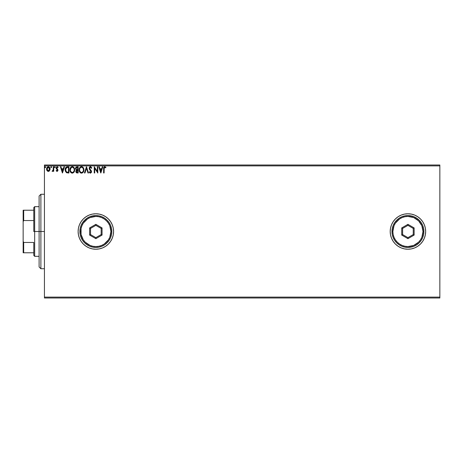 <?xml version="1.0" encoding="UTF-8"?>
<svg xmlns="http://www.w3.org/2000/svg" width="463" height="463" viewBox="0 0 463 463"><rect width="100%" height="100%" fill="white"/><g stroke="black" fill="none" stroke-linecap="round" stroke-linejoin="round"><path stroke-width="0.69" d="M395.402 244.047A17.733 17.733 0 0 0 425.665 231.5A17.733 17.733 0 0 1 407.932 249.233A17.733 17.733 0 0 1 390.199 231.5A17.733 17.733 0 0 0 390.535 234.932M390.54 234.961L391.548 238.283L393.191 241.35L395.396 244.036L398.082 246.241L401.149 247.884L404.471 248.891L407.932 249.233L411.393 248.891L414.721 247.884L417.782 246.241L420.473 244.036L422.678 241.35L424.316 238.283L425.323 234.961L425.665 231.5L425.323 228.039L424.316 224.717L422.678 221.65L420.473 218.964L417.782 216.759L414.721 215.116L411.393 214.109L407.932 213.767L404.471 214.109L401.149 215.116L398.082 216.759L395.396 218.964L393.191 221.65L391.548 224.717L390.54 228.039L390.199 231.5L390.54 234.961A17.733 17.733 0 0 0 395.385 244.03M78.12 231.523A17.733 17.733 0 0 0 95.841 249.233L99.308 248.891L102.636 247.884L105.703 246.241L108.388 244.036L110.593 241.35L112.231 238.283L113.244 234.961L113.585 231.5A17.733 17.733 0 0 1 95.853 249.233A17.733 17.733 0 0 1 78.12 231.5L78.461 234.961L79.468 238.283L81.106 241.35L83.311 244.036L86.002 246.241L89.064 247.884L92.392 248.891L95.853 249.233M95.858 249.233A17.733 17.733 0 0 0 112.225 238.312M112.243 238.26A17.733 17.733 0 0 0 113.585 231.523M44.431 297.993L439.85 297.993L44.431 297.993L44.431 165.893L439.85 165.893L439.85 297.107L44.431 297.107L44.431 297.993M49.616 170.644L50.05 168.63L49.095 166.917L47.556 166.917L46.676 168.231L46.832 170.274L47.944 171.345L49.367 170.945L50.079 169.036C50.091 167.745 49.506 166.969 48.326 166.697C47.145 166.969 46.566 167.745 46.578 169.036L47.041 170.644L48.326 171.391L49.616 170.644M53.262 166.778L53.737 166.778L53.262 166.778L53.152 170.014L52.064 171.241L52.713 171.322L53.262 170.644L53.262 171.316L53.737 171.316L53.737 166.778L53.737 171.316L53.737 166.778L53.262 166.778L53.187 169.857L52.064 171.241L52.429 171.391L53.262 170.644L53.262 171.316L53.737 171.316L53.262 171.316M58.112 167.311L57.84 167.733L58.031 167.189L57.018 166.709L56.179 167.554L56.283 168.711L57.476 170.228L57.123 170.824L56.405 170.361L56.127 170.749L57.152 171.385L57.84 170.812L57.921 169.846L56.636 167.733L57.123 167.259L57.84 167.733L58.112 167.311L57.134 166.697L56.127 168.011L57.476 170.228L57.018 170.835L56.405 170.361L56.127 170.749L56.972 171.391M67.494 166.778L66.186 167.108L65.509 167.947L65.254 170.997L66.516 172.763L68.935 172.983L68.935 166.778L67.494 166.778C65.839 167.004 65.046 168.011 65.115 169.805L66.516 172.763L68.935 172.983L68.935 166.778L68.935 172.983L67.997 172.983M76.922 166.778L78.166 166.778L76.163 166.998L75.463 168.665L76.441 170.129L75.891 171.073L76.048 172.317L76.696 172.907L78.166 172.983L78.166 166.778L78.166 172.983L78.166 166.778L76.922 166.778L75.457 168.538L76.441 170.129L75.857 171.449L77.286 172.983L78.166 172.983L77.286 172.983M84.972 172.983L84.451 172.983L86.442 166.778L84.451 172.983L84.972 172.983L86.477 168.277L87.987 172.983L88.508 172.983L86.517 166.778L88.508 172.983L86.517 166.778L84.451 172.983L84.972 172.983L86.477 168.277L87.987 172.983L88.508 172.983L87.987 172.983M97.34 166.778L97.34 171.397L94.238 166.778L94.238 172.983L94.712 172.983L94.712 168.358L97.815 172.983L97.815 166.778L97.34 166.778L97.815 166.778L97.34 166.778L97.34 171.397L94.238 166.778L94.238 172.983L94.712 172.983L94.712 168.358L97.815 172.983L97.815 166.778L97.716 172.983M103.625 168.792L103.625 172.983L104.106 172.983L104.227 167.67L104.846 167.265L105.691 167.814L105.934 167.334L104.76 166.622L103.747 167.421L103.625 172.983L104.106 172.983L104.106 168.856L104.765 167.259L105.691 167.814L105.934 167.334L104.76 166.622C103.81 166.94 103.434 167.67 103.625 168.792L103.625 172.983L104.106 172.983M113.585 231.5L113.244 228.039L112.231 224.717L110.593 221.65L108.388 218.964L105.703 216.759L102.636 215.116L99.308 214.109L95.853 213.767L92.392 214.109L89.064 215.116L86.002 216.759L83.311 218.964L81.106 221.65L79.468 224.717L78.461 228.039L78.12 231.5A17.733 17.733 0 0 1 95.853 213.767A17.733 17.733 0 0 1 113.585 231.5L113.244 234.961M102.311 166.778L102.832 166.778L100.841 172.983L102.832 166.778L102.311 166.778L101.675 168.769L99.927 168.769L99.29 166.778L98.769 166.778L100.76 172.983L102.832 166.778L102.311 166.778L101.675 168.769L99.927 168.769L99.29 166.778L98.769 166.778L100.76 172.983L98.769 166.778L99.29 166.778M90.204 170.326L89.145 168.3L90.453 166.622L91.848 167.976L90.453 166.622L89.666 166.958L89.162 168.005L89.452 169.4L91.055 171.721L90.569 172.491L89.596 171.709L89.324 172.277L90.551 173.133L91.518 171.947L91.286 170.749L89.631 168.468L90.331 167.27L91.46 168.289L91.848 167.976L90.713 166.651M83.896 169.852L82.975 167.293L82.049 166.697L80.95 166.697L79.428 168.248L79.248 170.997L80.469 172.838L82.084 173.058L83.34 171.993L83.896 169.852C83.913 168.086 83.114 167.01 81.5 166.622C79.879 167.021 79.086 168.11 79.121 169.886C79.086 171.675 79.896 172.763 81.534 173.145C83.143 172.722 83.93 171.623 83.896 169.852M74.665 169.852L73.744 167.293L71.991 166.639L70.457 167.751L69.919 170.448L70.81 172.473L72.587 173.121L74.109 171.993L74.665 169.852C74.688 168.086 73.889 167.01 72.269 166.622C70.654 167.021 69.861 168.11 69.89 169.886C69.861 171.675 70.665 172.763 72.309 173.145C73.912 172.722 74.699 171.623 74.665 169.852M63.958 166.778L64.479 166.778L62.488 172.983L64.479 166.778L63.958 166.778L63.321 168.769L61.579 168.769L60.942 166.778L60.422 166.778L62.412 172.983L64.479 166.778L63.958 166.778L63.321 168.769L61.579 168.769L60.942 166.778L60.422 166.778L62.412 172.983L60.422 166.778L60.942 166.778M55.247 167.218L54.79 166.703L54.478 167.398L55.149 167.56L55.247 167.218L54.854 167.733L55.247 167.218L54.854 167.733L54.455 167.218L54.854 167.733L54.455 167.218L54.854 166.697L54.455 167.218L54.854 166.697L55.247 167.218L54.854 167.733L54.46 167.305M50.791 167.218L51.19 166.697L51.59 167.218L51.491 166.877L50.814 167.039L51.104 167.722L51.59 167.218L51.19 167.733L51.59 167.218L51.19 167.733L50.791 167.218L51.19 167.733L50.791 167.218L51.19 166.697L50.791 167.218L51.19 166.697L51.59 167.218L51.19 167.733M45.623 167.218L45.224 166.697L44.824 167.218L45.05 167.687L45.524 167.56L45.623 167.218L45.224 167.733L45.623 167.218L45.224 167.733L44.824 167.218L45.224 167.733L44.824 167.218L45.224 166.697L44.824 167.218L45.224 166.697L45.623 167.218L45.224 167.733L44.824 167.218L45.224 166.697L45.623 167.218M439.85 165.007L44.431 165.007L44.431 297.107L439.85 297.107L439.85 297.993L439.85 165.893L44.431 165.893L44.431 165.007L439.85 165.007L439.85 165.893L439.85 165.007M425.323 228.039L425.665 231.5L425.323 234.961M422.678 241.35L422.343 241.836M113.585 231.477A17.733 17.733 0 0 0 112.243 224.74M112.225 224.688A17.733 17.733 0 0 0 95.858 213.767M95.841 213.767A17.733 17.733 0 0 0 78.12 231.477M113.244 228.039L112.995 226.98M78.461 228.039L78.12 231.5M425.665 231.5A17.733 17.733 0 0 0 407.932 213.767A17.733 17.733 0 0 0 390.199 231.5A17.733 17.733 0 0 1 407.932 213.767A17.733 17.733 0 0 1 425.665 231.5M417.782 216.759L414.721 215.116M103.631 168.497L103.637 168.202M103.643 168.167L103.666 167.861M105.934 167.334L105.691 167.814L105.396 167.565M105.003 167.311L105.691 167.814L104.65 167.27M104.158 167.895L104.302 167.531M104.129 168.138L104.106 168.856M100.801 171.489L100.135 169.406L101.466 169.406L100.801 171.489L100.135 169.406L101.466 169.406L100.801 171.489M94.712 172.983L94.238 172.983L94.348 166.778M90.673 167.288L91.46 168.289L91.848 167.976L91.39 168.121M89.677 167.936L90.326 167.27M90.343 169.666L89.637 168.121M89.712 168.775L89.891 169.105M91.344 170.859L91.529 171.698L90.569 169.904M91.529 171.57L90.424 173.145L89.226 172.091L89.596 171.709L89.226 172.091M91.518 171.952L91.263 172.658M90.21 173.121L89.573 172.658M90.354 172.502L89.672 171.842M90.43 172.508L91.055 171.721L90.569 172.491M90.898 172.253L90.765 170.922L91.055 171.721M90.979 171.298L90.684 170.824M89.897 166.773L90.302 166.628M89.683 172.792L90.019 173.046M90.048 167.398L90.488 167.259M83.762 170.963L83.184 172.224M80.979 173.069L80.666 172.948L80.979 173.069M80.041 172.473L79.694 172.028L80.041 172.473M79.428 171.53L79.15 170.453M79.15 169.331L79.196 169.03M79.329 168.503L80.643 166.819M79.798 167.589L80.29 167.056M82.611 166.969L82.975 167.293M83.381 167.843L83.577 168.225M83.629 168.353L83.757 168.746M83.849 169.203L83.757 168.752M81.401 167.259L81.517 167.259C82.808 167.577 83.438 168.445 83.415 169.857L83.392 169.423M81.737 167.27L82.188 167.415L81.737 167.27M82.449 167.577L82.993 168.202M83.346 169.117L83.415 169.857C83.444 171.281 82.813 172.167 81.517 172.508C80.215 172.178 79.572 171.304 79.595 169.886L79.595 169.886C79.567 168.451 80.203 167.577 81.517 167.259M83.172 171.177L82.79 171.831M80.672 172.242L79.7 170.778M81.291 172.491L80.863 172.352M79.7 168.989L79.949 168.329M82.165 172.346L81.737 172.491M83.062 171.42L82.356 172.23M83.392 170.309L83.311 170.749M76.534 172.844L76.048 172.311M75.984 172.178L75.874 171.744M75.857 171.449L76.366 170.187M75.99 170.714L76.285 170.262M75.544 167.901L75.66 167.612M76.129 169.232L76.019 168.075L75.938 168.538L77.142 167.415L77.686 167.415L77.686 169.724L76.684 169.649L77.448 169.724L76.684 169.649L75.961 168.821M77.02 172.34L76.337 171.437L77.686 170.361L77.686 172.346L76.789 172.282M76.337 171.437L76.447 170.882L76.337 171.437M77.443 170.361L77.003 170.401L77.686 170.361L77.686 172.346L77.194 172.346M76.488 167.513L76.783 167.438M76.54 172.109L76.378 171.79M74.109 171.993L74.45 171.235M71.748 173.069L71.435 172.948M70.006 170.951L69.896 170.164M69.919 169.331L69.965 169.03M70.561 167.6L71.059 167.056M73.38 166.969L73.744 167.293M74.155 167.843L74.346 168.214M74.404 168.353L74.531 168.746M74.618 169.203L74.653 169.574M70.474 168.989L70.364 169.886C70.335 168.451 70.978 167.577 72.286 167.259L72.286 167.259C73.576 167.577 74.207 168.445 74.184 169.857C74.213 171.281 73.582 172.167 72.286 172.508L70.822 171.599L72.286 172.508C70.984 172.178 70.341 171.304 70.364 169.886L71.18 167.716L70.717 168.329M72.396 167.259L72.726 167.322M74.115 169.117L74.161 169.423M73.218 167.577L73.762 168.202M72.934 172.346L72.512 172.491M73.941 171.177L73.125 172.23M65.185 170.668L65.254 171.009M66.95 166.819L67.355 166.778M66.614 172.097L65.596 169.805L66.666 167.571L68.455 167.415L68.455 172.346L66.4 171.952M66.035 168.115L66.325 167.785M66.423 167.71L67.945 167.415L66.429 167.71M67.795 172.34L67.448 172.317M65.596 169.805L65.659 169.059L65.596 169.805M65.648 170.5L65.607 170.153M66.001 171.489L65.723 170.841M65.879 168.382L65.659 169.059M62.453 171.489L61.782 169.406L63.118 169.406L62.453 171.489L61.782 169.406L63.118 169.406L62.453 171.489M56.127 170.749L56.405 170.361L57.123 170.824M56.405 170.361L57.018 170.835L57.476 170.228L56.208 168.544M56.914 170.824L57.476 170.228L56.885 169.348L57.453 170.425M57.371 166.726L57.933 167.068M57.84 167.733L57.059 167.27M57.29 167.265L56.602 167.988L57.29 167.265M57.047 171.391L57.956 170.205L57.8 169.504L57.95 170.309M53.262 170.644L52.429 171.391L52.064 171.241L52.66 170.801M52.985 170.465L53.106 170.17M53.152 170.014L53.21 169.666M53.233 169.47L53.251 169.036M53.257 168.619L53.262 168.3M51.104 166.709L51.59 167.218L51.19 166.697M49.061 171.188L48.684 171.351M48.522 171.379L48.227 171.391M47.973 171.351L47.625 171.212M46.827 170.268L46.694 169.909M46.682 169.869L46.601 169.458M46.751 167.994L47.006 167.49M48.725 166.749L48.227 166.703M49.535 167.328L49.83 167.826M50.021 168.439L50.073 168.833M50.073 169.244L49.969 169.863M47.434 167.745L48.326 167.259L47.637 167.525M49.599 169.03L49.529 168.434L49.599 169.03L48.326 170.835L47.052 169.03L48.326 167.259L49.593 169.18M48.025 170.789L47.336 170.164M47.122 169.632L47.07 169.336M47.128 168.434L47.353 167.872M48.627 167.299L49.171 167.681M82.964 168.156L83.392 169.412M77.142 167.415L77.686 167.415L77.448 169.724M73.941 168.549L74.08 168.972M74.161 170.309L74.08 170.749M70.822 171.599L70.474 170.778M67.945 167.415L68.455 167.415L68.455 172.346L68.142 172.346M66.464 172.004L66.093 171.634M49.304 167.872L49.529 168.434M40.883 231.5L39.106 231.5L39.106 266.966L39.106 196.034L39.106 231.5L40.883 231.5L40.883 268.737L40.883 231.5L44.431 231.5L40.883 231.5L40.883 194.263L40.883 231.5M33.787 210.219L33.787 231.5L34.673 231.5L34.673 206.677L34.673 231.5L39.106 231.5L34.673 231.5L34.673 256.323L34.673 231.5L33.787 231.5L33.787 207.563L33.787 210.219L23.15 210.219L23.15 221.748L23.682 220.533L33.787 220.533L23.682 220.533L23.682 210.219L23.682 220.533L23.15 221.748L23.15 210.219L33.787 210.219M33.787 242.467L33.787 255.437L33.787 242.467L23.682 242.467L23.15 241.252L23.15 221.748L23.15 252.781L33.787 252.781L23.682 252.781L23.682 242.467L23.682 252.781L23.15 252.781L23.15 241.252L23.682 242.467L33.787 242.467M391.976 231.5L392.861 231.5A15.071 15.071 0 0 1 407.932 216.429A15.071 15.071 0 0 1 423.003 231.5L423.894 231.5A15.956 15.956 0 0 0 407.932 215.544A15.956 15.956 0 0 0 391.976 231.5A15.956 15.956 0 0 1 407.932 215.544A15.956 15.956 0 0 1 423.894 231.5A15.956 15.956 0 0 1 407.932 247.456A15.956 15.956 0 0 1 391.976 231.5L392.283 234.614L393.191 237.606L394.661 240.366L396.646 242.786L399.065 244.771L401.826 246.247L404.818 247.149L407.932 247.456L411.046 247.149L414.038 246.247L416.798 244.771L419.218 242.786L421.203 240.366L422.678 237.606L423.587 234.614L423.894 231.5L423.587 228.386L422.678 225.394L421.203 222.634L419.218 220.214L416.798 218.229L414.038 216.753L411.046 215.851L407.932 215.544L404.818 215.851L401.826 216.753L399.065 218.229L396.646 220.214L394.661 222.634L393.191 225.394L392.283 228.386L391.976 231.5A15.956 15.956 0 0 0 407.932 247.456A15.956 15.956 0 0 0 423.894 231.5L423.003 231.5L421.857 225.73L418.593 220.845L413.702 217.575L407.932 216.429L404.992 216.719L402.168 217.575L399.557 218.97L395.402 223.125L394.007 225.73L392.861 231.5L393.151 234.44L394.007 237.27L395.402 239.875L397.277 242.155L399.557 244.03L402.168 245.425L404.992 246.281L407.932 246.571L413.702 245.425L418.593 242.155L420.462 239.875L421.857 237.27L423.003 231.5A15.071 15.071 0 0 1 407.932 246.571A15.071 15.071 0 0 1 392.861 231.5L391.976 231.5M401.728 235.082L401.728 227.918L407.932 224.335L414.136 227.918L414.136 235.082L407.932 238.665L401.728 235.082L407.932 238.665L414.136 235.082L413.251 234.573L407.932 237.641L402.613 234.573L402.613 228.427L407.932 225.359L413.251 228.427L413.251 234.573L407.932 237.641L407.932 238.665L407.932 237.641L402.613 234.573L401.728 235.082L402.613 234.573L402.613 228.427L401.728 227.918L401.728 235.082M413.251 234.573L414.136 235.082L414.136 227.918L413.251 228.427L413.251 234.573M413.251 228.427L414.136 227.918L407.932 224.335L407.932 225.359L413.251 228.427M407.932 225.359L407.932 224.335L401.728 227.918L402.613 228.427L407.932 225.359M79.891 231.5L80.776 231.5A15.071 15.071 0 0 1 95.853 216.429A15.071 15.071 0 0 1 110.923 231.5L111.809 231.5A15.956 15.956 0 0 0 95.853 215.544A15.956 15.956 0 0 0 79.891 231.5A15.956 15.956 0 0 1 95.853 215.544A15.956 15.956 0 0 1 111.809 231.5A15.956 15.956 0 0 1 95.853 247.456A15.956 15.956 0 0 1 79.891 231.5L80.197 234.614L81.106 237.606L82.582 240.366L84.567 242.786L86.986 244.771L89.741 246.247L92.739 247.149L95.853 247.456L98.966 247.149L101.958 246.247L104.719 244.771L107.138 242.786L109.118 240.366L110.593 237.606L111.502 234.614L111.809 231.5L111.502 228.386L110.593 225.394L109.118 222.634L107.138 220.214L104.719 218.229L101.958 216.753L98.966 215.851L95.853 215.544L92.739 215.851L89.741 216.753L86.986 218.229L84.567 220.214L82.582 222.634L81.106 225.394L80.197 228.386L79.891 231.5A15.956 15.956 0 0 0 95.853 247.456A15.956 15.956 0 0 0 111.809 231.5L110.923 231.5L109.777 225.73L108.383 223.125L106.507 220.845L104.227 218.97L101.617 217.575L98.793 216.719L95.853 216.429L90.082 217.575L87.478 218.97L83.317 223.125L81.928 225.73L81.066 228.56L81.066 234.44L83.317 239.875L85.192 242.155L90.082 245.425L92.913 246.281L95.853 246.571L98.793 246.281L101.617 245.425L104.227 244.03L108.383 239.875L109.777 237.27L110.923 231.5A15.071 15.071 0 0 1 95.853 246.571A15.071 15.071 0 0 1 80.776 231.5L79.891 231.5M89.643 235.082L89.643 227.918L95.853 224.335L102.057 227.918L102.057 235.082L95.853 238.665L89.643 235.082L95.853 238.665L102.057 235.082L101.171 234.573L95.853 237.641L90.534 234.573L90.534 228.427L95.853 225.359L101.171 228.427L101.171 234.573L95.853 237.641L95.853 238.665L95.853 237.641L90.534 234.573L89.643 235.082L90.534 234.573L90.534 228.427L89.643 227.918L89.643 235.082M101.171 234.573L102.057 235.082L102.057 227.918L101.171 228.427L101.171 234.573M101.171 228.427L102.057 227.918L95.853 224.335L95.853 225.359L101.171 228.427M95.853 225.359L95.853 224.335L89.643 227.918L90.534 228.427L95.853 225.359M44.431 268.737L40.883 268.737L39.106 266.966M44.431 194.263L40.883 194.263L39.106 196.034M33.787 207.563L34.673 206.677L39.106 206.677M39.106 256.323L34.673 256.323L33.787 255.437"/></g></svg>
